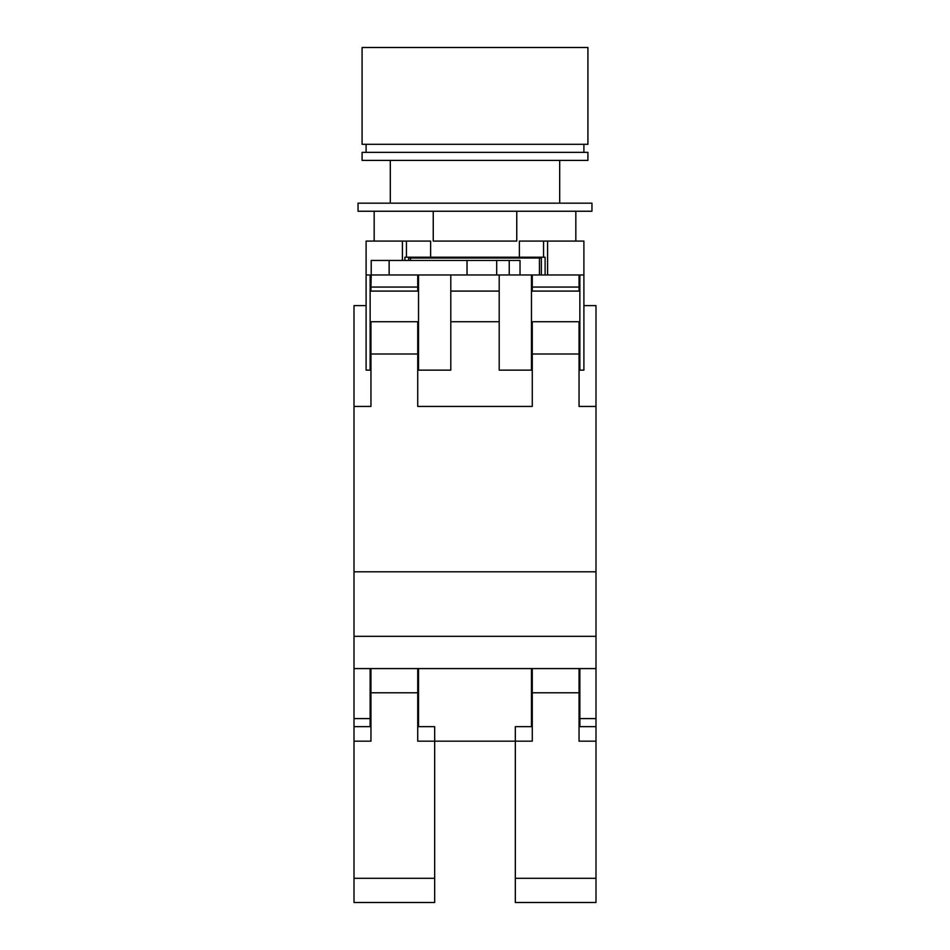 <?xml version="1.0" encoding="UTF-8"?>
<svg xmlns="http://www.w3.org/2000/svg" width="950" height="950" viewBox="0 0 950 950"><rect width="100%" height="100%" fill="white"/><g stroke="black" fill="none" stroke-linecap="round" stroke-linejoin="round"><path stroke-width="1.43" d="M475 211.244L591.957 211.244L591.957 203.169L358.043 203.169L358.043 211.244L475 211.244M433.236 211.244L433.236 241.086L516.764 241.086L516.764 211.244M575.831 241.086L575.831 211.244M374.169 241.086L374.169 211.244M389.132 274.966L371.213 274.966L371.213 260.442L389.132 260.442L389.132 274.966L467.032 274.966L467.032 260.442L509.236 260.442L509.236 274.966L520.03 274.966L520.03 260.442L509.236 260.442M389.132 260.442L467.032 260.442M496.684 260.442L496.684 274.966L579.049 274.966L579.049 291.092M496.684 274.966L467.032 274.966M430.635 257.212L406.434 257.212L406.434 241.086L430.635 241.086L430.635 257.212L519.365 257.212L519.365 241.086L583.894 241.086L583.894 370.144L579.856 370.144L579.856 321.741L579.049 321.741L579.049 406.434L595.994 406.434L595.994 726.655L579.856 726.655L579.856 668.586L595.994 668.586M408.642 260.442L408.642 258.02L541.357 258.02L541.357 274.966M410.554 258.02L410.554 260.442M531.466 274.966L531.466 291.092L579.856 291.092L579.856 274.966L583.894 274.966M366.106 274.966L370.144 274.966L370.144 370.144L366.106 370.144L366.106 241.086L402.408 241.086L402.408 260.442M499.201 274.966L499.201 291.092L450.799 291.092L450.799 274.966M532.273 354.006L532.273 321.741L531.466 321.741L531.466 370.144L499.201 370.144L499.201 321.741L450.799 321.741L450.799 370.144L418.534 370.144L418.534 321.741L417.727 321.741L417.727 406.434L532.273 406.434L532.273 354.006L579.049 354.006M418.534 274.966L418.534 291.092L370.144 291.092M366.106 305.615L354.006 305.615L354.006 406.434L370.951 406.434L370.951 321.741L370.144 321.741M539.446 258.02L539.446 274.966M545.11 274.966L545.11 257.212L519.365 257.212M406.434 257.212L404.89 257.212L404.89 260.442M406.434 241.086L402.408 241.086M547.592 274.966L547.592 241.086M499.201 291.092L499.201 321.741M450.799 291.092L450.799 321.741M531.466 291.092L531.466 321.741M579.856 291.092L579.856 321.741M418.534 291.092L418.534 321.741M543.566 257.212L543.566 241.086M587.919 160.419L362.081 160.419L362.081 152.356L587.919 152.356L587.919 160.419M362.081 47.5L362.081 144.293L587.919 144.293L587.919 47.5L362.081 47.5M370.951 668.586L370.951 741.178L354.006 741.178L354.006 668.586L417.727 668.586L417.727 741.178L434.673 741.178L434.673 902.5L354.006 902.5L354.006 741.178M354.006 878.299L434.673 878.299M370.951 692.788L417.727 692.788M579.856 668.586L532.273 668.586L532.273 741.178L515.327 741.178L515.327 878.299L595.994 878.299L595.994 902.5L515.327 902.5L515.327 878.299M595.994 726.655L595.994 741.178L579.049 741.178L579.049 692.788L532.273 692.788M595.994 741.178L595.994 878.299M579.049 668.586L579.049 692.788M418.534 668.586L531.466 668.586L531.466 726.655L515.327 726.655L515.327 741.178L434.673 741.178L434.673 726.655L418.534 726.655L418.534 668.586L417.727 668.586M354.006 718.592L370.144 718.592L370.144 668.586M370.144 718.592L370.144 726.655L354.006 726.655M583.894 305.615L595.994 305.615L595.994 406.434L579.049 406.434M354.006 668.586L354.006 406.434L370.951 406.434M417.727 406.434L532.273 406.434M354.006 571.793L595.994 571.793M370.951 354.006L417.727 354.006M370.951 321.741L417.727 321.741M417.727 291.092L417.727 274.966M370.951 291.092L370.951 287.066L417.727 287.066M370.951 287.066L371.213 274.966M532.273 321.741L579.049 321.741M532.273 291.092L532.273 287.066L579.049 287.066M532.273 274.966L532.273 287.066M532.273 668.586L531.466 668.586M354.006 636.322L595.994 636.322M579.856 718.592L595.994 718.592M583.894 144.293L583.894 152.356M559.692 160.419L559.692 203.169M390.308 160.419L390.308 203.169M366.106 144.293L366.106 152.356"/></g></svg>
